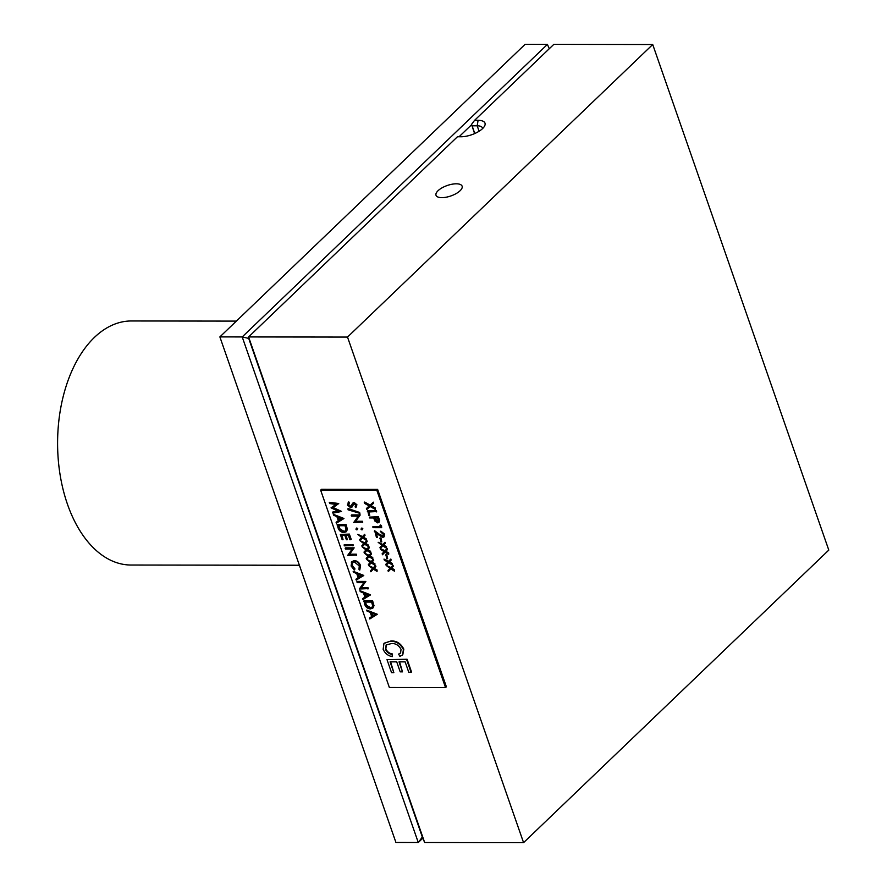 <?xml version="1.0" encoding="UTF-8"?>
<svg xmlns="http://www.w3.org/2000/svg" width="887" height="887" viewBox="0 0 887 887"><rect width="100%" height="100%" fill="white"/><g stroke="black" fill="none" stroke-linecap="round" stroke-linejoin="round"><path stroke-width="1.33" d="M474.612 133.593L471.518 124.424L474.578 120.333L478.082 120.333A16.398 6.564 160.8 0 1 484.391 126.397A16.398 6.564 160.8 0 1 482.595 128.571A16.398 6.564 160.8 0 1 460.941 136.764L457.437 136.764L248.593 336.938L424.662 842.528L523.574 842.65L347.516 337.071L248.593 336.938L248.704 338.402L422.345 837.051L248.704 338.402L242.218 336.938L219.876 336.905L525.082 44.35L547.423 44.383L242.218 336.938L418.276 842.517L395.935 842.484L219.876 336.905M482.55 128.615A12.407 4.956 -19.2 0 0 482.428 127.939A12.407 4.956 -19.2 0 0 477.195 125.799L472.095 125.799L474.789 133.516M438.045 190.716A13.815 5.533 -19.2 0 0 436.016 195.273A13.815 5.533 -19.2 0 0 446.183 197.213A13.815 5.533 -19.2 0 0 460.087 190.738A13.815 5.533 -19.2 0 0 462.116 186.181A13.815 5.533 -19.2 0 0 451.949 184.241A13.815 5.533 -19.2 0 0 438.045 190.716M347.516 337.071L652.721 44.516L553.798 44.383L474.578 120.333M652.721 44.516L828.791 550.095L523.574 842.65M422.822 838.16L418.276 842.517L422.345 837.051L424.662 842.528M472.095 125.799L471.518 124.424M236.363 321.105L131.354 320.972A122.029 73.61 90.1 0 0 58.209 459A122.029 73.61 90.1 0 0 131.043 565.03L299.385 565.241M402.487 671.847L400.192 671.847L396.722 661.868L390.08 661.857L393.839 672.668L391.544 672.668L387.009 659.64L407.089 659.263L411.535 672.013L408.818 672.413L405.148 661.879L399.017 661.868L402.487 671.847L399.571 661.868M390.635 661.857L393.839 672.668M386.311 644.794L385.845 648.841C387.242 651.845 389.46 653.564 392.486 653.974L392.331 656.602C388.118 655.903 385.058 653.475 383.151 649.306L383.949 643.397L391.023 640.957C396.567 640.724 400.835 643.452 403.818 649.129L402.787 654.728M384.16 643.208L391.023 640.957M390.602 641.356C396.156 641.124 400.414 643.851 403.397 649.528L402.587 654.928L399.893 656.325L398.618 654.107L400.724 652.865M366.675 610.101L377.297 614.259L369.768 618.971L369.447 618.051L371.731 616.676L370.245 612.44L366.996 611.01L366.675 610.101L376.875 614.658M369.447 618.051L371.686 616.554M359.911 590.675L370.533 594.844L363.005 599.545L362.683 598.636L364.967 597.261L363.482 593.015L360.233 591.596L359.911 590.675L370.112 595.244M362.683 598.636L364.923 597.128M351.673 561.737L354.334 560.551C357.228 560.85 359.313 562.535 360.565 565.596L359.767 570.064L358.991 569.332L359.246 565.939L354.146 561.793L352.405 562.391L351.973 565.984L352.394 565.584L354.988 568.922L354.323 570.064L351.097 565.995L351.806 561.571M352.627 562.214L352.394 565.584M345.553 547.844L354.168 547.856L349.6 554.198L356.386 554.209L356.674 555.04L347.637 555.439L352.194 549.086L345.431 549.086L345.553 547.844M344.422 544.607L353.037 544.618L353.336 545.461L344.3 545.849L344.422 544.607M347.249 539.74L346.373 539.74L344.821 535.304L341.506 535.293L343.058 539.728L342.171 539.728L340.331 534.462L349.367 534.074L351.208 539.34L349.899 539.74L348.358 535.304L345.708 535.304L347.249 539.74L346.263 535.304M342.072 535.304L343.058 539.728M336.993 524.871L345.608 524.882L346.994 529.739L346.24 531.756L343.868 532.544C341.029 532.366 339.078 530.77 338.002 527.765L337.415 524.472L346.03 524.483L347.405 529.328L346.44 531.546M332.614 512.276L338.501 511.389L331.062 507.819L336.095 504.437L329.565 503.539L329.687 502.297L338.734 503.539L332.636 507.907L341.506 511.489L332.902 513.118L333.024 511.877L337.947 511.134M333.157 507.552L341.462 511.367M331.062 507.819L335.94 504.415M368.659 565.562L372.983 568.146L375.112 565.895L375.467 566.893L373.804 568.645L377.042 571.405L373.338 569.144L370.866 571.76L370.522 570.762L372.518 568.645L368.659 565.562L373.383 567.735M375.112 565.895L375.534 565.496L375.888 566.494L374.225 568.245L377.108 570.008L377.042 571.405M373.36 569.166L370.866 571.76M366.486 559.331L370.821 561.914L372.95 559.664L373.294 560.662L371.631 562.413L374.868 565.174L371.165 562.912L368.693 565.529L368.349 564.531L370.345 562.413L366.486 559.331L371.209 561.504M372.95 559.664L373.36 559.265L373.715 560.262L372.052 562.014L374.935 563.777L374.868 565.174M371.187 562.935L368.693 565.529M364.313 553.1L368.648 555.683L370.777 553.433L371.121 554.43L369.469 556.182L372.695 558.943L368.992 556.681L366.531 559.298L366.176 558.3L368.172 556.182L364.313 553.1L369.036 555.262M370.777 553.433L371.198 553.022L371.542 554.02L369.879 555.783L372.762 557.546L372.695 558.943M369.025 556.692L366.531 559.298M362.151 546.869L366.475 549.452L368.604 547.19L368.948 548.188L367.296 549.951L370.522 552.712L366.83 550.45L364.357 553.056L364.003 552.058L366.009 549.951L362.151 546.869L366.874 549.031M368.604 547.19L369.025 546.791L369.369 547.789L367.717 549.552L370.6 551.315L370.522 552.712M366.852 550.461L364.357 553.056M359.978 540.638L364.302 543.221L366.431 540.959L366.786 541.957L365.122 543.72L368.36 546.481L364.657 544.219L362.184 546.824L361.841 545.827L363.836 543.709L359.978 540.638L364.701 542.8M366.431 540.959L366.852 540.56L367.196 541.558L365.544 543.31L368.427 545.073L368.36 546.481M364.679 544.23L362.184 546.824M357.838 534.362L362.14 536.979L364.269 534.728L364.612 535.726L362.949 537.478L366.187 540.238L362.484 537.977L360.011 540.593L359.667 539.595L361.663 537.478L357.838 534.362L362.528 536.568M364.269 534.728L364.679 534.329L365.034 535.327L363.371 537.078L366.253 538.841L366.187 540.238M362.506 537.999L360.011 540.593M356.33 528.741L356.785 527.965L357.771 528.752L356.907 529.927L355.92 529.151L356.785 527.965L356.33 528.741M361.419 528.752L361.863 527.976L362.85 528.752L361.985 529.938L360.998 529.151L361.863 527.976L361.419 528.752M351.629 514.903L360.244 514.915L355.676 521.257L362.45 521.268L362.75 522.099L353.713 522.498L358.259 516.145L351.496 516.145L351.629 514.903M348.192 508.55L359.612 512.464L359.922 513.351L348.081 509.825L348.192 508.55M348.147 502.364L348.735 501.842L349.445 502.63L348.724 504.681L350.82 506.51L351.551 506.178M352.838 503.106L354.113 502.441L356.918 504.747L355.909 507.641L355.122 506.876L355.587 505.058L353.536 503.894L352.006 507.076M352.982 502.962L354.113 502.441L353.691 502.84L356.918 504.747M354.434 503.284L353.536 503.894M386.122 565.352L390.457 567.935L392.586 565.673L392.93 566.671L391.278 568.434L394.504 571.195L390.801 568.933L388.329 571.538L387.985 570.541L389.981 568.434L386.122 565.352L390.845 567.514M392.586 565.673L393.008 565.274L393.351 566.272L391.688 568.035L394.571 569.787L394.504 571.195M390.823 568.944L388.329 571.538M383.993 559.076L388.284 561.704L390.413 559.442L390.757 560.44L389.105 562.203L391.987 563.955L392.331 564.952L388.628 562.702L386.167 565.307L385.812 564.309L387.819 562.192L384.337 560.074L383.993 559.076L388.683 561.283M390.413 559.442L390.834 559.043L391.178 560.041L389.526 561.793L392.409 563.555L392.331 564.952M388.661 562.713L386.167 565.307M385.9 554.719L386.787 554.73L387.619 558.721L386.743 558.721L385.9 554.719M382.818 545.926L380.323 548.532L384.614 551.149L386.743 548.898L387.087 549.896L385.435 551.647L388.661 554.408L384.958 552.146L382.485 554.763L382.142 553.765L384.138 551.647L380.667 549.53L379.969 547.534L381.964 545.416L378.15 542.29L382.441 544.917L384.57 542.667L384.914 543.664L383.262 545.416L386.488 548.177L382.785 545.915L380.323 548.532L385.002 550.738M386.743 548.898L387.153 548.499L387.508 549.496L385.845 551.248L388.728 553.011L388.661 554.408M384.98 552.169L382.485 554.763M378.15 542.29L382.829 544.496M384.57 542.667L384.991 542.256L385.335 543.254L383.672 545.017L386.566 546.78L386.488 548.177M380.057 537.943L380.944 537.943L381.776 541.935L380.9 541.935L380.057 537.943M374.27 531.147L382.352 536.546L383.395 534.517L380.357 531.513L384.293 534.562L383.982 536.923L382.707 537.389L375.844 533.154L377.363 537.5L376.476 537.5L374.68 530.748L379.514 534.373L383.339 536.025M380.357 531.513L380.778 531.113L384.703 534.162L384.171 536.713M376.598 533.719L377.363 537.5M372.762 526.834L380.501 526.845L380.412 525.004L381.488 525.547L381.676 527.676L373.061 527.665L372.762 526.834L380.357 526.434M369.38 517.121L377.995 517.132L379.248 521.09L378.838 522.51L377.696 522.886L374.857 521.013L373.649 517.964L369.679 517.964L369.38 517.121L378.416 516.733L379.669 520.691L379.026 522.277M376.798 490.201L320.639 490.134L389.371 687.514L445.529 687.591L376.798 490.201L377.629 489.402L321.471 489.325L320.639 490.134M366.398 508.539L369.203 505.978L364.601 503.406L364.69 502.042L370.145 505.091L373.349 502.164L373.682 503.14L370.589 505.978L375.389 508.029L375.301 509.404L370.067 506.466L366.73 509.515L366.398 508.539L369.18 505.967M371.021 505.59L375.389 508.029M369.724 515.569L368.837 515.569L367.717 510.724L376.332 510.735L376.62 511.577L368.471 511.965L369.724 515.569L369.025 511.965M333.324 514.316L343.945 518.485L336.406 523.186L336.095 522.277L338.368 520.902L336.894 516.666L333.645 515.236L333.324 514.316L343.524 518.884M336.095 522.277L338.335 520.78M353.148 571.261L363.77 575.419L356.241 580.131L355.92 579.211L358.204 577.836L356.729 573.601L353.469 572.17L353.148 571.261L363.348 575.829M355.92 579.211L358.16 577.714M357.239 581.406L365.854 581.417L361.286 587.759L368.072 587.771L368.36 588.613L359.324 589.001L363.881 582.659L357.117 582.648L357.239 581.406M363.581 601.22L372.196 601.231L373.582 606.087L372.828 608.105L370.456 608.903C367.617 608.726 365.666 607.129 364.59 604.125L364.003 600.821L372.618 600.832L374.004 605.688L373.028 607.894M445.529 687.591L446.372 686.782L377.629 489.402M364.269 502.441L370.145 505.091M369.724 505.501L373.349 502.164M374.968 508.428L375.301 509.404M372.928 502.574L373.261 503.539M367.296 511.134L376.332 510.735M375.911 511.145L376.199 511.976M375.09 517.964L377.818 521.645L377.396 522.044L378.006 519.682L377.407 517.975L374.536 517.964L375.09 519.605L377.396 522.044L378.062 521.8M379.991 525.403L381.488 525.547M381.066 525.958L381.676 527.676M379.647 538.342L380.944 537.943M380.523 538.342L381.776 541.935M385.49 555.129L386.787 554.73M386.366 555.129L387.619 558.721M354.024 503.683L351.817 507.297L350.687 507.752L347.427 505.08L348.735 501.842M348.336 502.164L349.445 502.63M356.507 505.147L355.909 507.641M352.56 503.361L353.691 502.84L352.56 503.361L350.82 506.51M348.779 503.251L348.314 505.08L350.409 506.909L351.141 506.577M347.782 508.95L359.612 512.464M359.191 512.874L359.501 513.75M351.208 515.303L359.823 515.314L355.255 521.656L362.45 521.268M362.029 521.667L362.328 522.51M360.998 529.151L361.441 528.375L362.428 529.151L361.985 529.938M355.92 529.151L356.363 528.364L357.35 529.151L356.907 529.927M329.277 502.696L338.734 503.539M341.817 518.817L337.936 517.121L339.1 520.458L341.817 518.817M339.1 520.458L341.683 518.751M338.601 517.409L339.521 520.059M338.169 525.714L339.699 529.45L343.579 531.701L345.398 531.102L346.008 529.251L345.021 525.714L338.169 525.714M338.723 525.714L340.109 529.051L343.99 531.302L345.597 530.881M340.331 534.462L349.367 534.074M348.946 534.473L350.786 539.74M344.012 545.006L353.037 544.618M352.627 545.017L352.915 545.86M345.132 548.244L353.747 548.255L349.179 554.597L356.386 554.209M355.964 554.608L356.252 555.45M351.263 562.136L353.913 560.95C356.818 561.249 358.891 562.935 360.144 565.995L360.565 565.596M360.144 565.995L359.767 570.064M351.973 565.984L354.578 569.332L354.988 568.922M354.578 569.332L354.323 570.064M361.652 575.752L357.771 574.055L358.936 577.393L361.652 575.752M358.936 577.393L361.508 575.685M358.426 574.344L359.346 576.993M356.818 581.805L365.433 581.817L360.865 588.159L368.072 587.771M367.65 588.17L367.939 589.012M368.415 595.166L364.524 593.47L365.688 596.818L368.415 595.166M365.688 596.818L368.271 595.11M365.189 593.758L366.109 596.419M364.757 602.062L366.287 605.81L370.167 608.061L371.986 607.462L372.595 605.599L371.609 602.073L364.757 602.062M365.322 602.062L366.708 605.411L370.589 607.662L372.196 607.229M375.168 614.591L371.287 612.895L372.451 616.232L375.168 614.591M372.451 616.232L375.035 614.525M371.952 613.183L372.873 615.833M398.618 654.107L400.525 653.076L401.068 649.428C398.784 645.204 395.547 643.252 391.367 643.574L386.089 644.993L385.845 648.841M385.424 649.24C386.832 652.244 389.038 653.963 392.065 654.384L392.486 653.974M392.065 654.384L392.331 656.602M387.009 659.64L407.089 659.263M406.678 659.662L411.113 672.413M471.54 124.79L459.056 136.764M549.264 48.741L547.423 44.383M478.082 120.333L477.195 125.799L479.091 131.243"/></g></svg>
